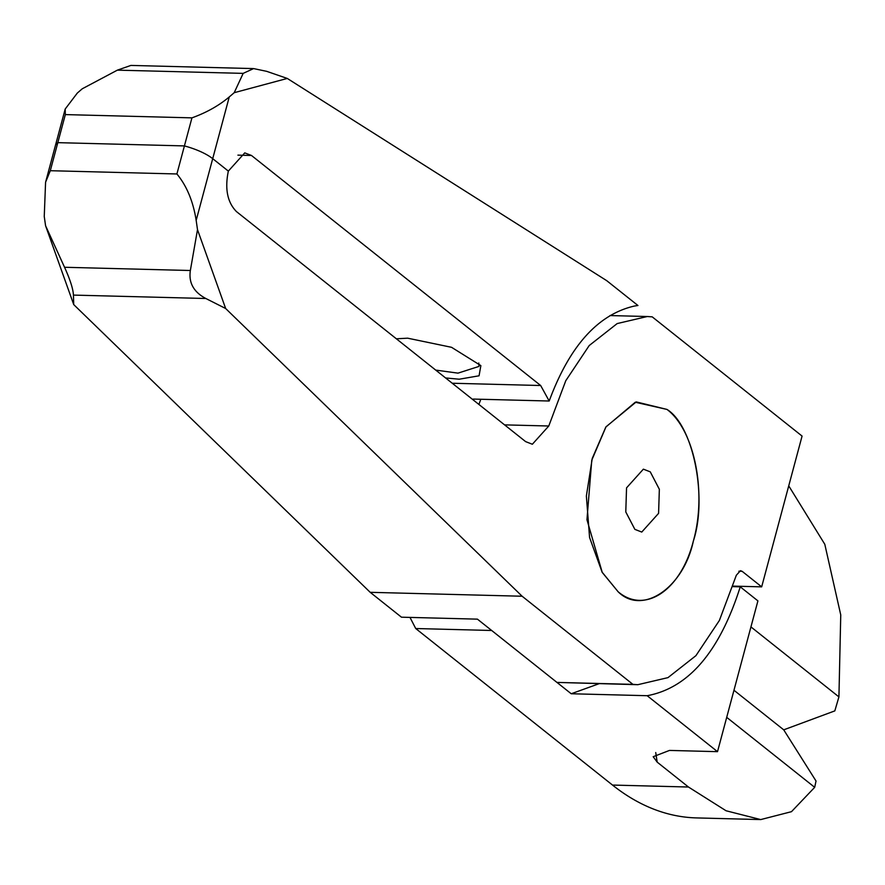 <?xml version="1.0" encoding="UTF-8"?>
<svg xmlns="http://www.w3.org/2000/svg" width="885" height="885" viewBox="0 0 885 885"><rect width="100%" height="100%" fill="white"/><g stroke="black" fill="none" stroke-linecap="round" stroke-linejoin="round"><path stroke-width="1.33" d="M634.866 529.363L641.758 532.062L658.584 513.355L659.347 489.283L650.265 471.849L643.373 469.161L626.547 487.867L625.783 511.928L634.866 529.363M618.139 591.777C642.289 615.838 683.486 587.972 693.364 541.023C707.723 497.525 693.243 425.464 666.991 409.434L636.238 401.912L605.904 426.902L592.264 458.375L586.368 496.02L589.576 537.516L602.165 572.329L618.139 591.777C644.988 614.511 680.941 590.251 693.364 541.023C707.049 492.779 694.448 429.911 666.991 409.434L635.264 402.233L605.937 426.968L591.766 460.2L586.954 519.705L602.198 572.263L618.139 591.777M478.774 363.005L479.017 366.401L458.01 373.138L435.719 370.096M396.358 338.789L407.653 338.181L451.571 347.318L480.854 365.605L479.073 375.793L459.226 379.211L445.597 377.95M473.464 400.12L473.221 399.069L549.187 401.016L540.669 385.517L251.495 155.483L244.758 152.884L228.341 171.104L212.71 158.669L228.341 171.104C224.702 188.881 227.412 202.377 236.461 211.592L525.635 441.626L532.361 444.248L548.777 426.006L565.769 380.716L589.211 345.548L617.166 323.578L647.3 316.52L609.975 315.558M45.578 225.741L73.721 304.595L73.433 295.092C73.123 288.952 70.158 279.682 64.55 267.27L45.578 225.741L44.25 216.471L45.578 182.255L50.301 170.705L176.9 173.969C186.768 185.939 193.184 201.415 196.171 220.387L212.71 158.669A38.365 12.412 -165 0 0 184.423 145.914L57.813 142.651L184.423 145.914A38.365 12.412 15 0 1 212.71 158.669L229.248 96.952L234.204 92.693L287.282 78.444L266.695 71.342L253.608 68.587L243.165 73.378L234.204 92.693M549.187 401.016C569.442 346.278 597.707 314.662 633.981 306.144A195.662 110.492 -88.5 0 1 637.952 305.513L606.69 280.645L287.282 78.444M50.301 170.705L57.813 142.651A38.365 12.412 -165 0 0 55.379 145.649A38.365 12.412 15 0 1 57.813 142.651L65.335 114.596L191.934 117.86L176.9 173.969M65.335 114.596L65.191 109.043L77.327 93.047L82.272 88.777L117.373 70.147L130.891 65.424L253.608 68.587M733.012 586.644L740.258 586.832L757.914 600.882L717.514 751.664L669.491 750.425L653.185 756.708L657.19 762.14L688.464 787.019L726.054 810.76L760.735 819.576L791.478 811.678L814.687 787.329L816.025 781.012L783.723 729.837L733.964 690.256L783.723 729.837L834.82 710.887L838.925 696.893L750.945 626.912M717.514 751.664L647.178 695.71L571.212 693.751L491.684 630.485L415.718 628.527L612.497 785.061A383.647 216.648 91.5 0 0 696.583 817.917L760.735 819.576M415.718 628.527L409.987 617.409M814.687 787.329L726.707 717.348M740.258 586.832C719.627 651.692 688.596 687.988 647.178 695.71M599.123 683.696L571.212 693.751M229.248 96.952C218.838 105.68 206.404 112.649 191.934 117.86M196.171 220.387L197.499 229.646L190.352 270.511C188.527 282.724 193.682 292.061 205.829 298.499L225.642 308.5L197.499 229.646M225.642 308.5L522.128 596.236L632.919 684.359L637.831 684.691L667.965 677.633L695.92 655.663L719.361 620.496L736.353 575.217L740.457 570.692L742.139 571.312L738.875 571.223M647.3 316.52L652.212 316.852L802.075 436.073L761.675 586.855L742.139 571.312M761.675 586.855L733.178 586.113M838.925 696.893L840.75 614.931L824.798 544.275L788.734 485.854M480.809 399.257L478.907 404.445M632.919 684.359L556.953 682.412L637.831 684.702M73.721 304.595L370.207 592.319L522.128 596.236M370.207 592.319L401.469 617.188L477.424 619.146L556.953 682.412M237.91 155.141L251.495 155.483M452.235 383.238L540.669 385.517M612.497 785.061L688.464 787.019M657.19 762.14L655.73 752.538M243.165 73.378L117.373 70.147M504.572 424.866L548.777 426.006M205.829 298.499L73.433 295.092M64.55 267.27L190.352 270.511M45.578 182.255L65.191 109.043"/></g></svg>
